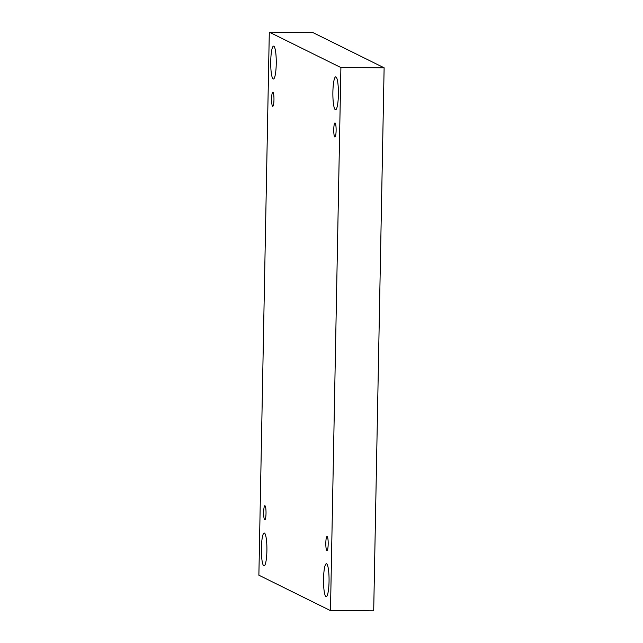 <?xml version="1.0" encoding="UTF-8"?>
<svg xmlns="http://www.w3.org/2000/svg" width="643" height="643" viewBox="0 0 643 643"><rect width="100%" height="100%" fill="white"/><g stroke="black" fill="none" stroke-linecap="round" stroke-linejoin="round"><path stroke-width="0.96" d="M340.903 67.563L330.478 610.617L258.88 575.204L269.304 32.15L340.903 67.563L384.12 67.796L373.696 610.85L330.478 610.617M263.823 565.84A16.445 2.773 -89.7 0 0 264.048 565.896A16.445 2.773 -89.7 0 0 266.909 549.468A16.445 2.773 -89.7 0 0 264.225 533.015A16.445 2.773 -89.7 0 0 261.388 548.093A16.445 2.773 -89.7 0 0 263.823 565.84M273.171 78.96A16.445 2.773 -89.7 0 0 273.396 79.017A16.445 2.773 -89.7 0 0 276.257 62.588A16.445 2.773 -89.7 0 0 273.572 46.135A16.445 2.773 -89.7 0 0 270.735 61.214A16.445 2.773 -89.7 0 0 273.171 78.96M335.333 109.704A16.445 2.773 -89.7 0 0 335.558 109.76A16.445 2.773 -89.7 0 0 338.411 93.331A16.445 2.773 -89.7 0 0 335.734 76.871A16.445 2.773 -89.7 0 0 332.889 91.957A16.445 2.773 -89.7 0 0 335.333 109.704M325.977 596.583A16.445 2.773 -89.7 0 0 326.21 596.64A16.445 2.773 -89.7 0 0 329.063 580.211A16.445 2.773 -89.7 0 0 326.379 563.75A16.445 2.773 -89.7 0 0 323.542 578.837A16.445 2.773 -89.7 0 0 325.977 596.583M326.861 550.545A7.049 1.19 -89.7 0 0 326.957 550.569A7.049 1.19 -89.7 0 0 328.187 543.817A7.049 1.19 -89.7 0 0 327.134 536.503A7.049 1.19 -89.7 0 0 327.038 536.479A7.049 1.19 -89.7 0 0 325.816 543.231A7.049 1.19 -89.7 0 0 326.861 550.545M334.802 137.007A7.049 1.19 -89.7 0 0 334.899 137.031A7.049 1.19 -89.7 0 0 336.12 130.28A7.049 1.19 -89.7 0 0 335.075 122.966A7.049 1.19 -89.7 0 0 334.979 122.942A7.049 1.19 -89.7 0 0 333.757 129.693A7.049 1.19 -89.7 0 0 334.802 137.007M272.648 106.272A7.049 1.19 -89.7 0 0 272.745 106.296A7.049 1.19 -89.7 0 0 273.966 99.544A7.049 1.19 -89.7 0 0 272.921 92.222A7.049 1.19 -89.7 0 0 272.817 92.198A7.049 1.19 -89.7 0 0 271.595 98.95A7.049 1.19 -89.7 0 0 272.648 106.272M264.707 519.801A7.049 1.19 -89.7 0 0 264.803 519.825A7.049 1.19 -89.7 0 0 266.025 513.074A7.049 1.19 -89.7 0 0 264.98 505.76A7.049 1.19 -89.7 0 0 264.884 505.736A7.049 1.19 -89.7 0 0 263.654 512.487A7.049 1.19 -89.7 0 0 264.707 519.801M269.304 32.15L312.522 32.383L384.12 67.796"/></g></svg>
